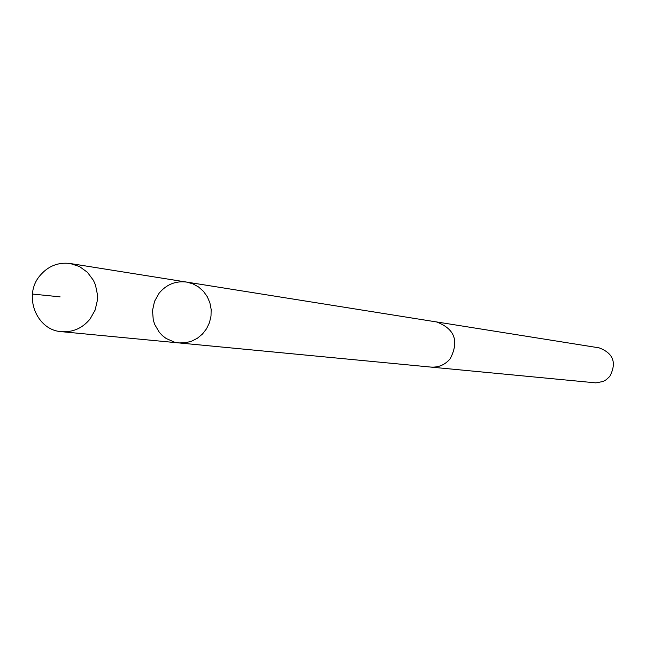 <?xml version="1.0" encoding="UTF-8"?>
<svg xmlns="http://www.w3.org/2000/svg" width="646" height="646" viewBox="0 0 646 646"><rect width="100%" height="100%" fill="white"/><g stroke="black" fill="none" stroke-linecap="round" stroke-linejoin="round"><path stroke-width="0.97" d="M435.743 321.813L436.575 321.934C454.727 328.822 459.274 341.08 450.205 358.724C445.078 364.804 438.61 367.59 430.809 367.073L178.845 342.921L185.297 342.8L191.587 341.209L197.418 338.229L202.489 334.006L206.567 328.733L209.457 322.669L211.008 316.104L211.153 309.369L209.877 302.772L207.253 296.643L203.401 291.281L198.516 286.937L192.823 283.82L186.605 282.076C175.583 280.735 166.418 284.45 159.094 293.219L154.523 301.367L152.513 310.548L153.264 319.899L154.652 324.365L159.328 332.351L162.493 335.686L166.111 338.464L174.388 342.13L178.845 342.921L185.297 342.8L191.587 341.209L197.418 338.229L202.489 334.006L206.567 328.733L209.457 322.669L211.008 316.104L211.153 309.369L209.877 302.772L207.253 296.643L203.401 291.281L198.516 286.937L192.823 283.82L186.605 282.076L70.196 263.511L79.466 266.532L87.444 272.313L93.412 280.332L95.471 284.967L97.506 294.972L97.433 300.115L95.107 310.112L90.093 318.979C82.502 328.184 72.974 332.415 61.499 331.673C36.499 330.332 23.006 295.86 39.632 276.028C47.764 266.192 57.954 262.018 70.196 263.511M186.605 282.076L436.567 321.95C454.744 328.814 459.29 341.08 450.222 358.732C445.086 364.82 438.61 367.606 430.809 367.09L429.978 366.993M436.575 321.934L599.092 347.847C613.329 353.2 616.898 362.705 609.824 376.352L606.239 379.719L603.025 381.503L595.854 382.876L430.809 367.09M32.421 294.051L60.11 296.861M178.845 342.921L61.499 331.673"/></g></svg>
